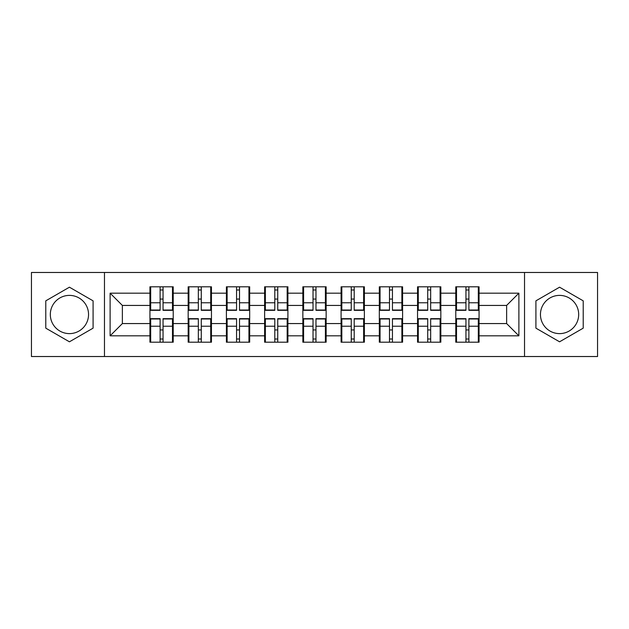 <?xml version="1.0" encoding="UTF-8"?>
<svg xmlns="http://www.w3.org/2000/svg" width="629" height="629" viewBox="0 0 629 629"><rect width="100%" height="100%" fill="white"/><g stroke="black" fill="none" stroke-linecap="round" stroke-linejoin="round"><path stroke-width="0.94" d="M559.566 295.386A19.114 19.114 0 0 0 540.453 314.5A19.114 19.114 0 0 0 559.566 333.614A19.114 19.114 0 0 0 578.68 314.5A19.114 19.114 0 0 0 559.566 295.386M69.434 333.614A19.114 19.114 0 0 1 50.32 314.5A19.114 19.114 0 0 1 69.434 295.386A19.114 19.114 0 0 1 88.547 314.5A19.114 19.114 0 0 1 69.434 333.614M524.523 356.525L597.55 356.525L597.55 272.475L524.523 272.475L524.523 356.525L104.477 356.525L104.477 272.475L31.45 272.475L31.45 356.525L104.477 356.525M479.062 330.06L478.323 330.06M456.512 330.06L455.781 330.06M455.781 298.94L456.512 298.94M478.323 298.94L479.062 298.94M479.062 295.756L478.323 295.756M456.512 295.756L455.781 295.756M455.781 333.244L456.512 333.244M478.323 333.244L479.062 333.244M440.835 330.06L440.096 330.06M418.285 330.06L417.546 330.06M417.546 298.94L418.285 298.94M440.096 298.94L440.835 298.94M440.835 295.756L440.096 295.756M418.285 295.756L417.546 295.756M417.546 333.244L418.285 333.244M440.096 333.244L440.835 333.244M402.599 330.06L401.868 330.06M380.058 330.06L379.318 330.06M379.318 298.94L380.058 298.94M401.868 298.94L402.599 298.94M402.599 295.756L401.868 295.756M380.058 295.756L379.318 295.756M379.318 333.244L380.058 333.244M401.868 333.244L402.599 333.244M364.372 330.06L363.633 330.06M341.822 330.06L341.091 330.06M341.091 298.94L341.822 298.94M363.633 298.94L364.372 298.94M364.372 295.756L363.633 295.756M341.822 295.756L341.091 295.756M341.091 333.244L341.822 333.244M363.633 333.244L364.372 333.244M326.144 330.06L325.405 330.06M303.595 330.06L302.856 330.06M302.856 298.94L303.595 298.94M325.405 298.94L326.144 298.94M326.144 295.756L325.405 295.756M303.595 295.756L302.856 295.756M302.856 333.244L303.595 333.244M325.405 333.244L326.144 333.244M287.909 330.06L287.178 330.06M265.367 330.06L264.628 330.06M264.628 298.94L265.367 298.94M287.178 298.94L287.909 298.94M287.909 295.756L287.178 295.756M265.367 295.756L264.628 295.756M264.628 333.244L265.367 333.244M287.178 333.244L287.909 333.244M249.682 330.06L248.942 330.06M227.132 330.06L226.401 330.06M226.401 298.94L227.132 298.94M248.942 298.94L249.682 298.94M249.682 295.756L248.942 295.756M227.132 295.756L226.401 295.756M226.401 333.244L227.132 333.244M248.942 333.244L249.682 333.244M211.454 330.06L210.715 330.06M188.904 330.06L188.165 330.06M188.165 298.94L188.904 298.94M210.715 298.94L211.454 298.94M211.454 295.756L210.715 295.756M188.904 295.756L188.165 295.756M188.165 333.244L188.904 333.244M210.715 333.244L211.454 333.244M524.523 272.475L104.477 272.475M506.628 323.565L506.628 305.435L479.062 305.435L479.062 323.565L506.628 323.565L518.886 335.823L518.886 293.177L479.062 293.177L479.062 286.808L455.781 286.808L455.781 305.435L440.835 305.435L440.835 323.565L455.781 323.565L455.781 305.435M518.886 335.823L479.062 335.823L479.062 342.192L455.781 342.192L455.781 335.823L440.835 335.823L440.835 342.192L417.546 342.192L417.546 335.823L402.599 335.823L402.599 342.192L379.318 342.192L379.318 335.823L364.372 335.823L364.372 342.192L341.091 342.192L341.091 335.823L326.144 335.823L326.144 342.192L302.856 342.192L302.856 335.823L287.909 335.823L287.909 342.192L264.628 342.192L264.628 335.823L249.682 335.823L249.682 342.192L226.401 342.192L226.401 335.823L211.454 335.823L211.454 342.192L188.165 342.192L188.165 335.823L173.219 335.823L173.219 342.192L149.938 342.192L149.938 335.823L110.114 335.823L110.114 293.177L149.938 293.177L149.938 305.435L122.372 305.435L122.372 323.565L149.938 323.565L149.938 305.435M455.781 293.177L440.835 293.177L440.835 286.808L417.546 286.808L417.546 293.177L402.599 293.177L402.599 286.808L379.318 286.808L379.318 293.177L364.372 293.177L364.372 286.808L341.091 286.808L341.091 293.177L326.144 293.177L326.144 286.808L302.856 286.808L302.856 293.177L287.909 293.177L287.909 286.808L264.628 286.808L264.628 293.177L249.682 293.177L249.682 286.808L226.401 286.808L226.401 293.177L211.454 293.177L211.454 286.808L188.165 286.808L188.165 293.177L173.219 293.177L173.219 286.808L149.938 286.808L149.938 293.177M455.781 323.565L455.781 335.823M440.835 323.565L440.835 335.823M440.835 293.177L440.835 305.435M402.599 323.565L417.546 323.565L417.546 305.435L402.599 305.435L402.599 335.823M417.546 323.565L417.546 335.823M417.546 293.177L417.546 305.435M402.599 293.177L402.599 305.435M364.372 323.565L379.318 323.565L379.318 305.435L364.372 305.435L364.372 335.823M379.318 323.565L379.318 335.823M379.318 293.177L379.318 305.435M364.372 293.177L364.372 305.435M326.144 323.565L341.091 323.565L341.091 305.435L326.144 305.435L326.144 335.823M341.091 323.565L341.091 335.823M341.091 293.177L341.091 305.435M326.144 293.177L326.144 305.435M287.909 323.565L302.856 323.565L302.856 305.435L287.909 305.435L287.909 335.823M302.856 323.565L302.856 335.823M302.856 293.177L302.856 305.435M287.909 293.177L287.909 305.435M249.682 323.565L264.628 323.565L264.628 305.435L249.682 305.435L249.682 335.823M264.628 323.565L264.628 335.823M264.628 293.177L264.628 305.435M249.682 293.177L249.682 305.435M211.454 323.565L226.401 323.565L226.401 305.435L211.454 305.435L211.454 335.823M226.401 323.565L226.401 335.823M226.401 293.177L226.401 305.435M211.454 293.177L211.454 305.435M173.219 323.565L188.165 323.565L188.165 305.435L173.219 305.435L173.219 335.823M188.165 323.565L188.165 335.823M188.165 293.177L188.165 305.435M173.219 293.177L173.219 305.435M173.219 330.06L172.488 330.06M150.677 330.06L149.938 330.06M149.938 298.94L150.677 298.94M172.488 298.94L173.219 298.94M173.219 295.756L172.488 295.756M150.677 295.756L149.938 295.756M149.938 333.244L150.677 333.244M172.488 333.244L173.219 333.244M149.938 323.565L149.938 335.823M122.372 323.565L110.114 335.823M110.114 293.177L122.372 305.435M479.062 323.565L479.062 335.823M479.062 293.177L479.062 305.435M518.886 293.177L506.628 305.435M69.434 287.194L45.783 300.843L45.783 328.157L69.434 341.806L93.084 328.157L93.084 300.843L69.434 287.194M535.916 328.157L559.566 341.806L583.217 328.157L583.217 300.843L559.566 287.194L535.916 300.843L535.916 328.157M172.488 286.808L172.488 310.333L163.053 310.333L163.053 286.808M160.112 286.808L160.112 310.333L150.677 310.333L150.677 286.808M160.112 289.993L163.053 289.993M163.053 299.058L160.112 299.058M150.677 342.192L150.677 318.667L160.112 318.667L160.112 342.192M163.053 342.192L163.053 318.667L172.488 318.667L172.488 342.192M163.053 339.007L160.112 339.007M160.112 329.942L163.053 329.942M210.715 286.808L210.715 310.333L201.28 310.333L201.28 286.808M198.339 286.808L198.339 310.333L188.904 310.333L188.904 286.808M198.339 289.993L201.28 289.993M201.28 299.058L198.339 299.058M248.942 286.808L248.942 310.333L239.507 310.333L239.507 286.808M236.567 286.808L236.567 310.333L227.132 310.333L227.132 286.808M236.567 289.993L239.507 289.993M239.507 299.058L236.567 299.058M287.178 286.808L287.178 310.333L277.743 310.333L277.743 286.808M274.802 286.808L274.802 310.333L265.367 310.333L265.367 286.808M274.802 289.993L277.743 289.993M277.743 299.058L274.802 299.058M325.405 286.808L325.405 310.333L315.97 310.333L315.97 286.808M313.03 286.808L313.03 310.333L303.595 310.333L303.595 286.808M313.03 289.993L315.97 289.993M315.97 299.058L313.03 299.058M363.633 286.808L363.633 310.333L354.198 310.333L354.198 286.808M351.257 286.808L351.257 310.333L341.822 310.333L341.822 286.808M351.257 289.993L354.198 289.993M354.198 299.058L351.257 299.058M188.904 342.192L188.904 318.667L198.339 318.667L198.339 342.192M201.28 342.192L201.28 318.667L210.715 318.667L210.715 342.192M201.28 339.007L198.339 339.007M198.339 329.942L201.28 329.942M227.132 342.192L227.132 318.667L236.567 318.667L236.567 342.192M239.507 342.192L239.507 318.667L248.942 318.667L248.942 342.192M239.507 339.007L236.567 339.007M236.567 329.942L239.507 329.942M265.367 342.192L265.367 318.667L274.802 318.667L274.802 342.192M277.743 342.192L277.743 318.667L287.178 318.667L287.178 342.192M277.743 339.007L274.802 339.007M274.802 329.942L277.743 329.942M303.595 342.192L303.595 318.667L313.03 318.667L313.03 342.192M315.97 342.192L315.97 318.667L325.405 318.667L325.405 342.192M315.97 339.007L313.03 339.007M313.03 329.942L315.97 329.942M341.822 342.192L341.822 318.667L351.257 318.667L351.257 342.192M354.198 342.192L354.198 318.667L363.633 318.667L363.633 342.192M354.198 339.007L351.257 339.007M351.257 329.942L354.198 329.942M401.868 286.808L401.868 310.333L392.433 310.333L392.433 286.808M389.493 286.808L389.493 310.333L380.058 310.333L380.058 286.808M389.493 289.993L392.433 289.993M392.433 299.058L389.493 299.058M380.058 342.192L380.058 318.667L389.493 318.667L389.493 342.192M392.433 342.192L392.433 318.667L401.868 318.667L401.868 342.192M392.433 339.007L389.493 339.007M389.493 329.942L392.433 329.942M440.096 286.808L440.096 310.333L430.661 310.333L430.661 286.808M427.72 286.808L427.72 310.333L418.285 310.333L418.285 286.808M427.72 289.993L430.661 289.993M430.661 299.058L427.72 299.058M418.285 342.192L418.285 318.667L427.72 318.667L427.72 342.192M430.661 342.192L430.661 318.667L440.096 318.667L440.096 342.192M430.661 339.007L427.72 339.007M427.72 329.942L430.661 329.942M478.323 286.808L478.323 310.333L468.888 310.333L468.888 286.808M465.947 286.808L465.947 310.333L456.512 310.333L456.512 286.808M465.947 289.993L468.888 289.993M468.888 299.058L465.947 299.058M456.512 342.192L456.512 318.667L465.947 318.667L465.947 342.192M468.888 342.192L468.888 318.667L478.323 318.667L478.323 342.192M468.888 339.007L465.947 339.007M465.947 329.942L468.888 329.942M160.112 302.777L150.677 302.777M160.112 310.018L150.677 310.018M172.488 302.777L163.053 302.777M172.488 310.018L163.053 310.018M163.053 326.223L172.488 326.223M163.053 318.982L172.488 318.982M150.677 326.223L160.112 326.223M150.677 318.982L160.112 318.982M198.339 302.777L188.904 302.777M198.339 310.018L188.904 310.018M210.715 302.777L201.28 302.777M210.715 310.018L201.28 310.018M236.567 302.777L227.132 302.777M236.567 310.018L227.132 310.018M248.942 302.777L239.507 302.777M248.942 310.018L239.507 310.018M274.802 302.777L265.367 302.777M274.802 310.018L265.367 310.018M287.178 302.777L277.743 302.777M287.178 310.018L277.743 310.018M313.03 302.777L303.595 302.777M313.03 310.018L303.595 310.018M325.405 302.777L315.97 302.777M325.405 310.018L315.97 310.018M351.257 302.777L341.822 302.777M351.257 310.018L341.822 310.018M363.633 302.777L354.198 302.777M363.633 310.018L354.198 310.018M201.28 326.223L210.715 326.223M201.28 318.982L210.715 318.982M188.904 326.223L198.339 326.223M188.904 318.982L198.339 318.982M239.507 326.223L248.942 326.223M239.507 318.982L248.942 318.982M227.132 326.223L236.567 326.223M227.132 318.982L236.567 318.982M277.743 326.223L287.178 326.223M277.743 318.982L287.178 318.982M265.367 326.223L274.802 326.223M265.367 318.982L274.802 318.982M315.97 326.223L325.405 326.223M315.97 318.982L325.405 318.982M303.595 326.223L313.03 326.223M303.595 318.982L313.03 318.982M354.198 326.223L363.633 326.223M354.198 318.982L363.633 318.982M341.822 326.223L351.257 326.223M341.822 318.982L351.257 318.982M389.493 302.777L380.058 302.777M389.493 310.018L380.058 310.018M401.868 302.777L392.433 302.777M401.868 310.018L392.433 310.018M392.433 326.223L401.868 326.223M392.433 318.982L401.868 318.982M380.058 326.223L389.493 326.223M380.058 318.982L389.493 318.982M427.72 302.777L418.285 302.777M427.72 310.018L418.285 310.018M440.096 302.777L430.661 302.777M440.096 310.018L430.661 310.018M430.661 326.223L440.096 326.223M430.661 318.982L440.096 318.982M418.285 326.223L427.72 326.223M418.285 318.982L427.72 318.982M465.947 302.777L456.512 302.777M465.947 310.018L456.512 310.018M478.323 302.777L468.888 302.777M478.323 310.018L468.888 310.018M468.888 326.223L478.323 326.223M468.888 318.982L478.323 318.982M456.512 326.223L465.947 326.223M456.512 318.982L465.947 318.982"/></g></svg>
